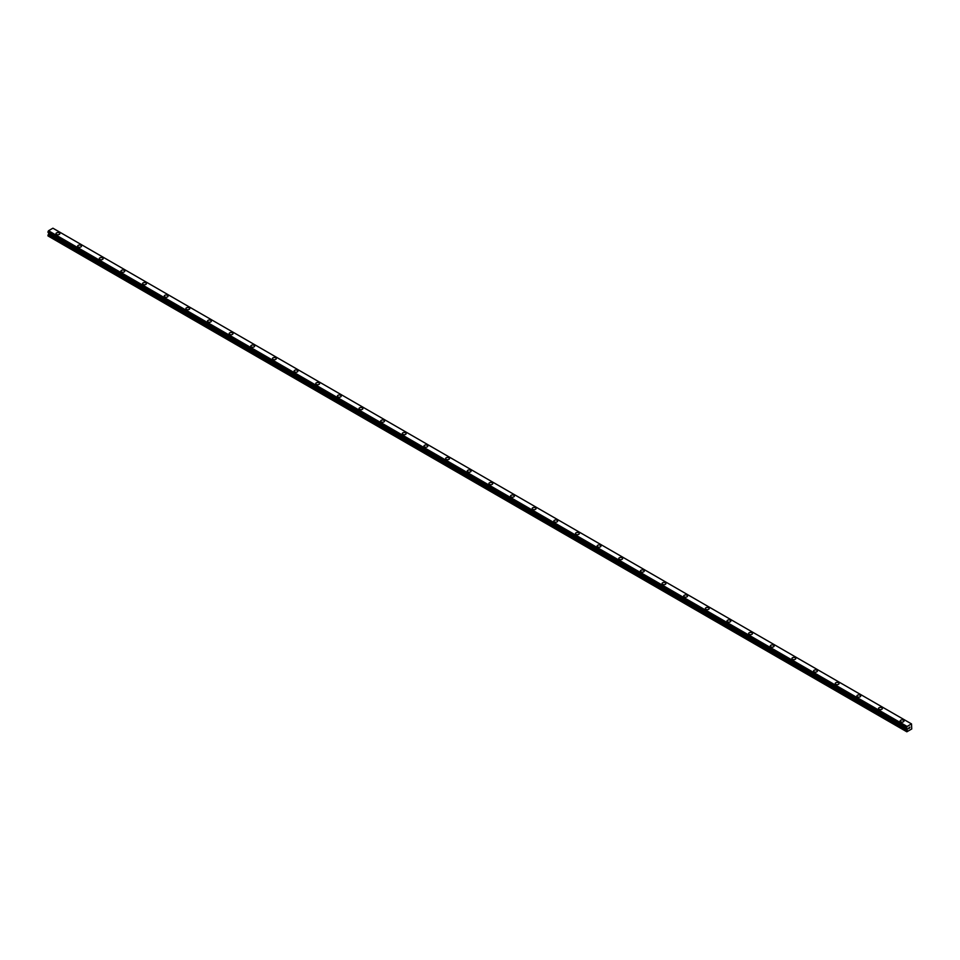 <?xml version="1.0" encoding="UTF-8"?>
<svg xmlns="http://www.w3.org/2000/svg" width="960" height="960" viewBox="0 0 960 960"><rect width="100%" height="100%" fill="white"/><g stroke="black" fill="none" stroke-linecap="round" stroke-linejoin="round"><path stroke-width="1.44" d="M56.004 233.64A1.908 1.104 180 0 1 57.192 232.62A1.908 1.104 180 0 1 59.268 232.86A1.908 1.104 180 0 1 59.832 233.64A1.908 1.104 180 0 1 58.656 234.66A1.908 1.104 180 0 1 56.568 234.42A1.908 1.104 180 0 1 56.004 233.64A1.908 1.104 180 0 1 57.192 232.62A1.908 1.104 180 0 1 59.268 232.86A1.908 1.104 180 0 1 59.832 233.64M77.652 246.132A1.908 1.104 180 0 1 78.828 245.112A1.908 1.104 180 0 1 80.916 245.352A1.908 1.104 180 0 1 81.48 246.144A1.908 1.104 180 0 1 80.292 247.152A1.908 1.104 180 0 1 78.216 246.912A1.908 1.104 180 0 1 77.652 246.132A1.908 1.104 180 0 1 78.828 245.124A1.908 1.104 180 0 1 80.916 245.352A1.908 1.104 180 0 1 81.48 246.132M102.564 257.856A1.908 1.104 180 0 1 103.128 258.636A1.908 1.104 180 0 1 101.94 259.656A1.908 1.104 180 0 1 99.864 259.416A1.908 1.104 180 0 1 99.3 258.636A1.908 1.104 180 0 1 100.476 257.616A1.908 1.104 180 0 1 102.564 257.856M99.3 258.636A1.908 1.104 180 0 1 100.476 257.616A1.908 1.104 180 0 1 102.564 257.844A1.908 1.104 180 0 1 103.128 258.636M120.948 271.128A1.908 1.104 180 0 1 122.124 270.108A1.908 1.104 180 0 1 124.212 270.348A1.908 1.104 180 0 1 124.764 271.128A1.908 1.104 180 0 1 123.588 272.148A1.908 1.104 180 0 1 121.5 271.908A1.908 1.104 180 0 1 120.948 271.128A1.908 1.104 180 0 1 122.124 270.108A1.908 1.104 180 0 1 124.212 270.348A1.908 1.104 180 0 1 124.764 271.128M142.584 283.62A1.908 1.104 180 0 1 143.772 282.6A1.908 1.104 180 0 1 145.848 282.84A1.908 1.104 180 0 1 146.412 283.632A1.908 1.104 180 0 1 145.236 284.64A1.908 1.104 180 0 1 143.148 284.4A1.908 1.104 180 0 1 142.584 283.62A1.908 1.104 180 0 1 143.772 282.612A1.908 1.104 180 0 1 145.848 282.852A1.908 1.104 180 0 1 146.412 283.62M164.232 296.124A1.908 1.104 180 0 1 165.408 295.104A1.908 1.104 180 0 1 167.496 295.344A1.908 1.104 180 0 1 168.06 296.124A1.908 1.104 180 0 1 166.884 297.144A1.908 1.104 180 0 1 164.796 296.904A1.908 1.104 180 0 1 164.232 296.124A1.908 1.104 180 0 1 165.408 295.104A1.908 1.104 180 0 1 167.496 295.344A1.908 1.104 180 0 1 168.06 296.124M185.88 308.616A1.908 1.104 180 0 1 187.056 307.596A1.908 1.104 180 0 1 189.144 307.836A1.908 1.104 180 0 1 189.708 308.616A1.908 1.104 180 0 1 188.52 309.636A1.908 1.104 180 0 1 186.444 309.396A1.908 1.104 180 0 1 185.88 308.616A1.908 1.104 180 0 1 187.056 307.596A1.908 1.104 180 0 1 189.144 307.836A1.908 1.104 180 0 1 189.708 308.616M207.528 321.12A1.908 1.104 180 0 1 208.704 320.088A1.908 1.104 180 0 1 210.792 320.328A1.908 1.104 180 0 1 211.344 321.12A1.908 1.104 180 0 1 210.168 322.14A1.908 1.104 180 0 1 208.08 321.9A1.908 1.104 180 0 1 207.528 321.12A1.908 1.104 180 0 1 208.704 320.1A1.908 1.104 180 0 1 210.792 320.34A1.908 1.104 180 0 1 211.344 321.12M229.164 333.612A1.908 1.104 180 0 1 230.352 332.592A1.908 1.104 180 0 1 232.44 332.832A1.908 1.104 180 0 1 232.992 333.612A1.908 1.104 180 0 1 231.816 334.632A1.908 1.104 180 0 1 229.728 334.392A1.908 1.104 180 0 1 229.164 333.612A1.908 1.104 180 0 1 230.352 332.592A1.908 1.104 180 0 1 232.44 332.832A1.908 1.104 180 0 1 232.992 333.612M250.812 346.116A1.908 1.104 180 0 1 252 345.096A1.908 1.104 180 0 1 254.076 345.336A1.908 1.104 180 0 1 254.64 346.116M254.076 345.324A1.908 1.104 180 0 1 254.64 346.104A1.908 1.104 180 0 1 253.464 347.124A1.908 1.104 180 0 1 251.376 346.884A1.908 1.104 180 0 1 250.812 346.104A1.908 1.104 180 0 1 252 345.084A1.908 1.104 180 0 1 254.076 345.324M272.46 358.608A1.908 1.104 180 0 1 273.636 357.588A1.908 1.104 180 0 1 275.724 357.828A1.908 1.104 180 0 1 276.288 358.608A1.908 1.104 180 0 1 275.1 359.628A1.908 1.104 180 0 1 273.024 359.388A1.908 1.104 180 0 1 272.46 358.608A1.908 1.104 180 0 1 273.636 357.588A1.908 1.104 180 0 1 275.724 357.828A1.908 1.104 180 0 1 276.288 358.608M294.108 371.1A1.908 1.104 180 0 1 295.284 370.08A1.908 1.104 180 0 1 297.372 370.32A1.908 1.104 180 0 1 297.924 371.1A1.908 1.104 180 0 1 296.748 372.12A1.908 1.104 180 0 1 294.66 371.88A1.908 1.104 180 0 1 294.108 371.1A1.908 1.104 180 0 1 295.284 370.08A1.908 1.104 180 0 1 297.372 370.32A1.908 1.104 180 0 1 297.924 371.1M315.744 383.592A1.908 1.104 180 0 1 316.932 382.572A1.908 1.104 180 0 1 319.02 382.812A1.908 1.104 180 0 1 319.572 383.604A1.908 1.104 180 0 1 318.396 384.624A1.908 1.104 180 0 1 316.308 384.384A1.908 1.104 180 0 1 315.744 383.592A1.908 1.104 180 0 1 316.932 382.584A1.908 1.104 180 0 1 319.02 382.824A1.908 1.104 180 0 1 319.572 383.592M337.392 396.096A1.908 1.104 180 0 1 338.58 395.076A1.908 1.104 180 0 1 340.656 395.316A1.908 1.104 180 0 1 341.22 396.096A1.908 1.104 180 0 1 340.044 397.116A1.908 1.104 180 0 1 337.956 396.876A1.908 1.104 180 0 1 337.392 396.096A1.908 1.104 180 0 1 338.58 395.076A1.908 1.104 180 0 1 340.656 395.316A1.908 1.104 180 0 1 341.22 396.096M359.04 408.588A1.908 1.104 180 0 1 360.216 407.568A1.908 1.104 180 0 1 362.304 407.808A1.908 1.104 180 0 1 362.868 408.6A1.908 1.104 180 0 1 361.68 409.608A1.908 1.104 180 0 1 359.604 409.368A1.908 1.104 180 0 1 359.04 408.588A1.908 1.104 180 0 1 360.216 407.58A1.908 1.104 180 0 1 362.304 407.82A1.908 1.104 180 0 1 362.868 408.588M380.688 421.092A1.908 1.104 180 0 1 381.864 420.072A1.908 1.104 180 0 1 383.952 420.312A1.908 1.104 180 0 1 384.516 421.092A1.908 1.104 180 0 1 383.328 422.112A1.908 1.104 180 0 1 381.24 421.872A1.908 1.104 180 0 1 380.688 421.092A1.908 1.104 180 0 1 381.864 420.072A1.908 1.104 180 0 1 383.952 420.312A1.908 1.104 180 0 1 384.516 421.092M402.324 433.584A1.908 1.104 180 0 1 403.512 432.564A1.908 1.104 180 0 1 405.6 432.804A1.908 1.104 180 0 1 406.152 433.584A1.908 1.104 180 0 1 404.976 434.604A1.908 1.104 180 0 1 402.888 434.364A1.908 1.104 180 0 1 402.324 433.584A1.908 1.104 180 0 1 403.512 432.564A1.908 1.104 180 0 1 405.6 432.804A1.908 1.104 180 0 1 406.152 433.584M423.972 446.076A1.908 1.104 180 0 1 425.16 445.056A1.908 1.104 180 0 1 427.236 445.296A1.908 1.104 180 0 1 427.8 446.088A1.908 1.104 180 0 1 426.624 447.096A1.908 1.104 180 0 1 424.536 446.868A1.908 1.104 180 0 1 423.972 446.076A1.908 1.104 180 0 1 425.16 445.068A1.908 1.104 180 0 1 427.236 445.308A1.908 1.104 180 0 1 427.8 446.076M445.62 458.58A1.908 1.104 180 0 1 446.796 457.56A1.908 1.104 180 0 1 448.884 457.8A1.908 1.104 180 0 1 449.448 458.58A1.908 1.104 180 0 1 448.26 459.6A1.908 1.104 180 0 1 446.184 459.36A1.908 1.104 180 0 1 445.62 458.58A1.908 1.104 180 0 1 446.796 457.56A1.908 1.104 180 0 1 448.884 457.8A1.908 1.104 180 0 1 449.448 458.58M467.268 471.072A1.908 1.104 180 0 1 468.444 470.052A1.908 1.104 180 0 1 470.532 470.292A1.908 1.104 180 0 1 471.096 471.084A1.908 1.104 180 0 1 469.908 472.092A1.908 1.104 180 0 1 467.82 471.852A1.908 1.104 180 0 1 467.268 471.072A1.908 1.104 180 0 1 468.444 470.064A1.908 1.104 180 0 1 470.532 470.292A1.908 1.104 180 0 1 471.096 471.072M488.904 483.576A1.908 1.104 180 0 1 490.092 482.556A1.908 1.104 180 0 1 492.18 482.796A1.908 1.104 180 0 1 492.732 483.576A1.908 1.104 180 0 1 491.556 484.596A1.908 1.104 180 0 1 489.468 484.356A1.908 1.104 180 0 1 488.904 483.576A1.908 1.104 180 0 1 490.092 482.556A1.908 1.104 180 0 1 492.18 482.796A1.908 1.104 180 0 1 492.732 483.576M510.552 496.068A1.908 1.104 180 0 1 511.74 495.048A1.908 1.104 180 0 1 513.816 495.288A1.908 1.104 180 0 1 514.38 496.068A1.908 1.104 180 0 1 513.204 497.088A1.908 1.104 180 0 1 511.116 496.848A1.908 1.104 180 0 1 510.552 496.068A1.908 1.104 180 0 1 511.74 495.048A1.908 1.104 180 0 1 513.816 495.288A1.908 1.104 180 0 1 514.38 496.068M532.2 508.56A1.908 1.104 180 0 1 533.376 507.54A1.908 1.104 180 0 1 535.464 507.78A1.908 1.104 180 0 1 536.028 508.572A1.908 1.104 180 0 1 534.84 509.58A1.908 1.104 180 0 1 532.764 509.34A1.908 1.104 180 0 1 532.2 508.56A1.908 1.104 180 0 1 533.376 507.552A1.908 1.104 180 0 1 535.464 507.792A1.908 1.104 180 0 1 536.028 508.56M553.848 521.064A1.908 1.104 180 0 1 555.024 520.044A1.908 1.104 180 0 1 557.112 520.284A1.908 1.104 180 0 1 557.676 521.064A1.908 1.104 180 0 1 556.488 522.084A1.908 1.104 180 0 1 554.4 521.844A1.908 1.104 180 0 1 553.848 521.064A1.908 1.104 180 0 1 555.024 520.044A1.908 1.104 180 0 1 557.112 520.284A1.908 1.104 180 0 1 557.676 521.064M575.484 533.556A1.908 1.104 180 0 1 576.672 532.536A1.908 1.104 180 0 1 578.76 532.776A1.908 1.104 180 0 1 579.312 533.568A1.908 1.104 180 0 1 578.136 534.576A1.908 1.104 180 0 1 576.048 534.336A1.908 1.104 180 0 1 575.484 533.556A1.908 1.104 180 0 1 576.672 532.536A1.908 1.104 180 0 1 578.76 532.776A1.908 1.104 180 0 1 579.312 533.556M597.132 546.06A1.908 1.104 180 0 1 598.32 545.04A1.908 1.104 180 0 1 600.396 545.268A1.908 1.104 180 0 1 600.96 546.06A1.908 1.104 180 0 1 599.784 547.08A1.908 1.104 180 0 1 597.696 546.84A1.908 1.104 180 0 1 597.132 546.06A1.908 1.104 180 0 1 598.32 545.04A1.908 1.104 180 0 1 600.396 545.28A1.908 1.104 180 0 1 600.96 546.06M618.78 558.552A1.908 1.104 180 0 1 619.956 557.532A1.908 1.104 180 0 1 622.044 557.772A1.908 1.104 180 0 1 622.608 558.552A1.908 1.104 180 0 1 621.42 559.572A1.908 1.104 180 0 1 619.344 559.332A1.908 1.104 180 0 1 618.78 558.552A1.908 1.104 180 0 1 619.956 557.532A1.908 1.104 180 0 1 622.044 557.772A1.908 1.104 180 0 1 622.608 558.552M640.428 571.056A1.908 1.104 180 0 1 641.604 570.036A1.908 1.104 180 0 1 643.692 570.276A1.908 1.104 180 0 1 644.256 571.056M643.692 570.264A1.908 1.104 180 0 1 644.256 571.044A1.908 1.104 180 0 1 643.068 572.064A1.908 1.104 180 0 1 640.98 571.824A1.908 1.104 180 0 1 640.428 571.044A1.908 1.104 180 0 1 641.604 570.024A1.908 1.104 180 0 1 643.692 570.264M662.076 583.548A1.908 1.104 180 0 1 663.252 582.528A1.908 1.104 180 0 1 665.34 582.768A1.908 1.104 180 0 1 665.892 583.548A1.908 1.104 180 0 1 664.716 584.568A1.908 1.104 180 0 1 662.628 584.328A1.908 1.104 180 0 1 662.076 583.548A1.908 1.104 180 0 1 663.252 582.528A1.908 1.104 180 0 1 665.34 582.768A1.908 1.104 180 0 1 665.892 583.548M683.712 596.04A1.908 1.104 180 0 1 684.9 595.02A1.908 1.104 180 0 1 686.976 595.26A1.908 1.104 180 0 1 687.54 596.04A1.908 1.104 180 0 1 686.364 597.06A1.908 1.104 180 0 1 684.276 596.82A1.908 1.104 180 0 1 683.712 596.04A1.908 1.104 180 0 1 684.9 595.02A1.908 1.104 180 0 1 686.976 595.26A1.908 1.104 180 0 1 687.54 596.04M705.36 608.544A1.908 1.104 180 0 1 706.536 607.512A1.908 1.104 180 0 1 708.624 607.752A1.908 1.104 180 0 1 709.188 608.544A1.908 1.104 180 0 1 708 609.564A1.908 1.104 180 0 1 705.924 609.324A1.908 1.104 180 0 1 705.36 608.544A1.908 1.104 180 0 1 706.536 607.524A1.908 1.104 180 0 1 708.624 607.764A1.908 1.104 180 0 1 709.188 608.544M727.008 621.036A1.908 1.104 180 0 1 728.184 620.016A1.908 1.104 180 0 1 730.272 620.256A1.908 1.104 180 0 1 730.836 621.036A1.908 1.104 180 0 1 729.648 622.056A1.908 1.104 180 0 1 727.56 621.816A1.908 1.104 180 0 1 727.008 621.036A1.908 1.104 180 0 1 728.184 620.016A1.908 1.104 180 0 1 730.272 620.256A1.908 1.104 180 0 1 730.836 621.036M748.656 633.528A1.908 1.104 180 0 1 749.832 632.508A1.908 1.104 180 0 1 751.92 632.748A1.908 1.104 180 0 1 752.472 633.54A1.908 1.104 180 0 1 751.296 634.548A1.908 1.104 180 0 1 749.208 634.308A1.908 1.104 180 0 1 748.656 633.528A1.908 1.104 180 0 1 749.832 632.52A1.908 1.104 180 0 1 751.92 632.76A1.908 1.104 180 0 1 752.472 633.528M770.292 646.032A1.908 1.104 180 0 1 771.48 645.012A1.908 1.104 180 0 1 773.556 645.252A1.908 1.104 180 0 1 774.12 646.032A1.908 1.104 180 0 1 772.944 647.052A1.908 1.104 180 0 1 770.856 646.812A1.908 1.104 180 0 1 770.292 646.032A1.908 1.104 180 0 1 771.48 645.012A1.908 1.104 180 0 1 773.556 645.252A1.908 1.104 180 0 1 774.12 646.032M791.94 658.524A1.908 1.104 180 0 1 793.116 657.504A1.908 1.104 180 0 1 795.204 657.744A1.908 1.104 180 0 1 795.768 658.524A1.908 1.104 180 0 1 794.592 659.544A1.908 1.104 180 0 1 792.504 659.304A1.908 1.104 180 0 1 791.94 658.524A1.908 1.104 180 0 1 793.116 657.504A1.908 1.104 180 0 1 795.204 657.744A1.908 1.104 180 0 1 795.768 658.524M813.588 671.016A1.908 1.104 180 0 1 814.764 669.996A1.908 1.104 180 0 1 816.852 670.236A1.908 1.104 180 0 1 817.416 671.028A1.908 1.104 180 0 1 816.228 672.036A1.908 1.104 180 0 1 814.152 671.808A1.908 1.104 180 0 1 813.588 671.016A1.908 1.104 180 0 1 814.764 670.008A1.908 1.104 180 0 1 816.852 670.248A1.908 1.104 180 0 1 817.416 671.016M835.236 683.52A1.908 1.104 180 0 1 836.412 682.5A1.908 1.104 180 0 1 838.5 682.74A1.908 1.104 180 0 1 839.052 683.52A1.908 1.104 180 0 1 837.876 684.54A1.908 1.104 180 0 1 835.788 684.3A1.908 1.104 180 0 1 835.236 683.52A1.908 1.104 180 0 1 836.412 682.5A1.908 1.104 180 0 1 838.5 682.74A1.908 1.104 180 0 1 839.052 683.52M856.872 696.012A1.908 1.104 180 0 1 858.06 694.992A1.908 1.104 180 0 1 860.136 695.232A1.908 1.104 180 0 1 860.7 696.024A1.908 1.104 180 0 1 859.524 697.032A1.908 1.104 180 0 1 857.436 696.792A1.908 1.104 180 0 1 856.872 696.012A1.908 1.104 180 0 1 858.06 695.004A1.908 1.104 180 0 1 860.136 695.232A1.908 1.104 180 0 1 860.7 696.012M878.52 708.516A1.908 1.104 180 0 1 879.708 707.496A1.908 1.104 180 0 1 881.784 707.736A1.908 1.104 180 0 1 882.348 708.516A1.908 1.104 180 0 1 881.172 709.536A1.908 1.104 180 0 1 879.084 709.296A1.908 1.104 180 0 1 878.52 708.516A1.908 1.104 180 0 1 879.708 707.496A1.908 1.104 180 0 1 881.784 707.736A1.908 1.104 180 0 1 882.348 708.516M900.168 721.008A1.908 1.104 180 0 1 901.344 719.988A1.908 1.104 180 0 1 903.432 720.228A1.908 1.104 180 0 1 903.996 721.008A1.908 1.104 180 0 1 902.808 722.028A1.908 1.104 180 0 1 900.732 721.788A1.908 1.104 180 0 1 900.168 721.008A1.908 1.104 180 0 1 901.344 719.988A1.908 1.104 180 0 1 903.432 720.228A1.908 1.104 180 0 1 903.996 721.008M908.628 728.676L909.144 727.356M909.444 728.196L909.948 727.092M906.672 728.148L907.092 726.444L911.496 723.9L911.748 728.964L906.84 731.796L907.284 729.624L48.684 233.916L48 235.2L48 235.944L906.588 731.652M907.284 729.624L907.056 728.388M48.684 232.848L907.284 728.544L48.684 232.848L48.684 233.916M48.468 232.704L907.092 728.436M48 232.38L906.588 728.1L48 232.38L48.492 230.76L52.908 228.204L911.496 723.9M907.092 726.444L48.504 230.736L907.092 726.456M907.056 726.54L48.468 230.844M906.672 727.224L48.084 231.516M906.588 727.392L48 231.696M907.308 728.616L48.72 232.92M907.308 729.516L48.72 233.82M906.636 730.728L48.048 235.02M906.588 730.908L48 235.2M906.624 728.148L48.036 232.452"/></g></svg>
